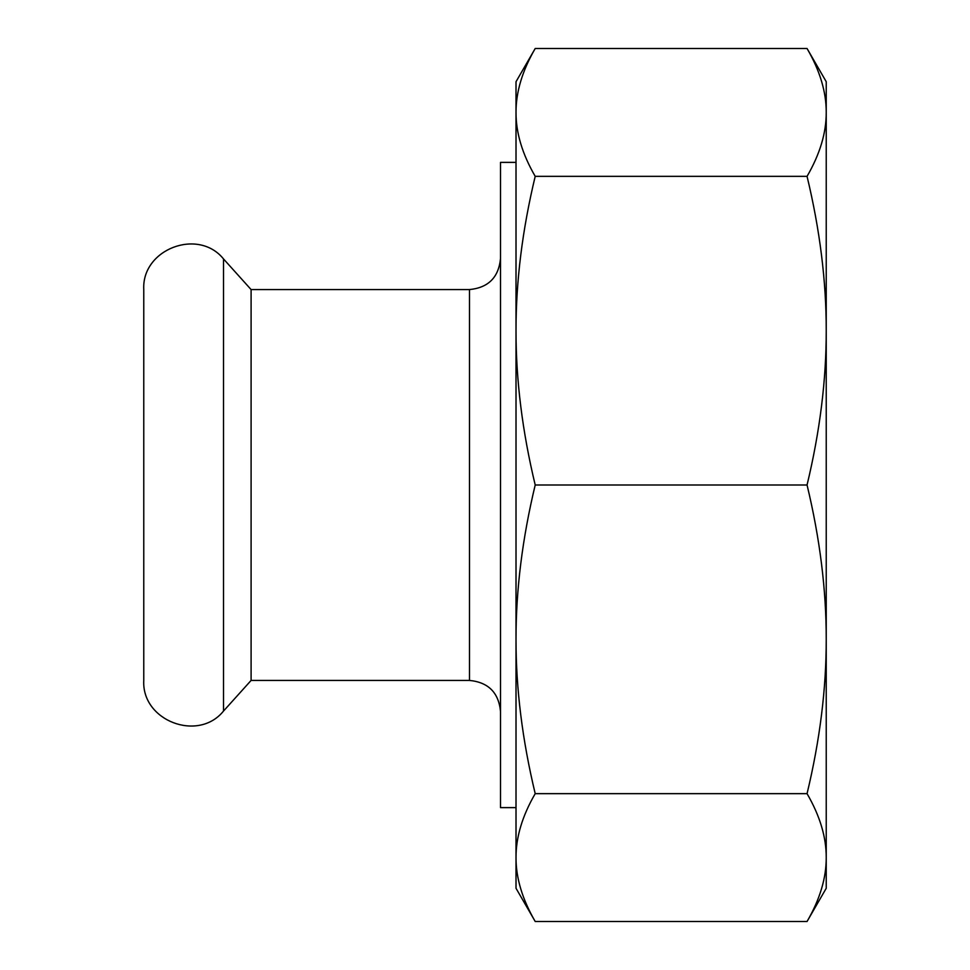 <?xml version="1.0" encoding="UTF-8"?>
<svg xmlns="http://www.w3.org/2000/svg" width="970" height="970" viewBox="0 0 970 970"><rect width="100%" height="100%" fill="white"/><g stroke="black" fill="none" stroke-linecap="round" stroke-linejoin="round"><path stroke-width="1.45" d="M143.766 680.431L143.766 289.569C141.547 249.254 198.207 227.513 223.524 258.954L223.524 711.046C198.207 742.486 141.547 720.746 143.766 680.431M500.508 258.541C498.665 277.396 488.334 287.726 469.492 289.569L469.492 680.431C488.334 682.274 498.677 692.616 500.508 711.459M516.016 807.622L500.508 807.622L500.508 162.378L516.016 162.378M469.492 680.431L251.097 680.431L251.097 289.569L223.524 258.954M251.097 680.431L223.524 711.046M535.21 793.654C522.345 740.146 515.943 688.712 516.016 639.327C515.943 589.942 522.345 538.495 535.21 485L807.052 485C819.917 538.495 826.307 589.942 826.234 639.327L826.234 857.577C826.307 878.032 819.917 899.335 807.052 921.5L535.21 921.5C522.345 899.335 515.943 878.032 516.016 857.577C515.943 837.122 522.345 815.818 535.21 793.654L807.052 793.654C819.917 815.818 826.307 837.122 826.234 857.577L826.234 888.277L807.052 921.5M535.21 485C522.345 431.504 515.943 380.058 516.016 330.673C515.943 281.288 522.345 229.854 535.21 176.346L807.052 176.346C819.917 229.854 826.307 281.288 826.234 330.673L826.234 639.327C826.307 688.712 819.917 740.146 807.052 793.654M535.21 176.346C522.345 154.181 515.943 132.878 516.016 112.423C515.943 91.968 522.345 70.664 535.21 48.5L807.052 48.5C819.917 70.664 826.307 91.968 826.234 112.423L826.234 330.673C826.307 380.058 819.917 431.504 807.052 485M807.052 48.5L826.234 81.722L826.234 112.423C826.307 132.878 819.917 154.181 807.052 176.346M535.21 48.5L516.016 81.722L516.016 888.277L535.21 921.5M469.492 289.569L251.097 289.569"/></g></svg>
